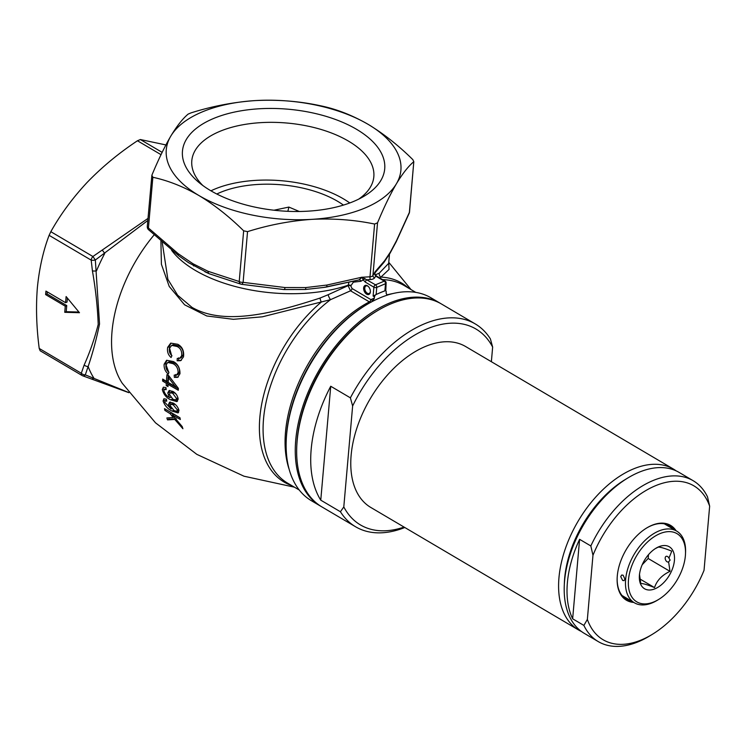 <?xml version="1.0" encoding="UTF-8"?>
<svg xmlns="http://www.w3.org/2000/svg" width="747" height="747" viewBox="0 0 747 747"><rect width="100%" height="100%" fill="white"/><g stroke="black" fill="none" stroke-linecap="round" stroke-linejoin="round"><path stroke-width="1.12" d="M170.083 413.633L173.183 417.526L166.88 417.947A135.842 80.975 120.5 0 0 167.524 419.889L174.761 419.44L182.912 428.741A135.805 80.956 -59.5 0 1 182.203 426.584L172.464 415.052L180.335 419.515A135.805 80.956 -59.5 0 1 179.962 417.741L164.489 408.646A135.842 80.975 120.5 0 0 164.863 410.411L170.083 413.633L171.605 412.988L173.061 414.8M170.736 399.822L176.88 401.606L178.178 399.113C177.562 395.583 175.778 393.015 172.818 391.391L169.065 390.588L167.776 392.978L169.476 397.441C166.749 396.153 164.872 393.902 163.845 390.681L164.424 389.392L166.17 389.645L165.983 387.6L163.388 387.189L162.295 389.542C163.705 394.537 166.516 397.964 170.736 399.822L172.221 399.197L177.515 401.167M172.949 363.649C176.385 365.33 178.103 368.327 178.113 372.632L176.563 375.05L174.2 375.106L174.359 377.366L177.627 377.356L179.971 373.752C180.046 368.019 177.842 363.948 173.369 361.548L166.6 360.259L164.125 364.237C163.882 368.308 165.274 371.586 168.299 374.079L168.943 372.286C166.74 370.568 165.722 368.224 165.881 365.264L167.748 362.444L172.949 363.649L174.424 363.033L169.214 361.828L167.748 362.444M177.114 346.496C180.606 348.205 182.119 351.286 181.652 355.74L179.747 358.308L177.244 358.42L177.17 360.782L180.634 360.689L183.501 356.87C184.21 350.941 182.305 346.748 177.777 344.292L170.727 343.125L167.673 347.336C166.973 351.557 168.103 354.946 171.072 357.505L171.95 355.619C169.784 353.845 168.943 351.426 169.438 348.363L171.717 345.375L177.114 346.496L178.626 345.852L173.22 344.74L171.717 345.375M166.31 383.332A135.991 81.068 120.5 0 0 166.226 385.527L168.01 386.601A136.019 81.087 -59.5 0 1 168.084 384.406L178.281 390.251A135.795 80.947 -59.5 0 1 178.384 388.393L168.757 375.704L166.973 374.62A135.991 81.068 120.5 0 0 166.413 381.362L162.706 379.065A135.842 80.975 120.5 0 0 162.603 381.035L166.31 383.332L167.767 382.716L164.06 380.419L162.603 381.035M172.053 411.065L178.019 412.923L178.991 410.561C178.094 407.19 176.161 404.678 173.183 403.035L169.56 402.175L168.579 404.435L170.998 408.973L164.657 402.129L165.078 400.906L166.74 401.195L166.376 399.225L163.892 398.767L163.089 400.999C164.863 405.789 167.851 409.141 172.053 411.065L173.565 410.42L178.636 412.437M371.399 302.049L369.363 301.881L350.548 290.798L330.548 299.65L262.384 316.812L233.419 319.314L206.77 315.972L184.593 304.795L169.224 286.446L161.408 264.289L160.904 241.272M440.823 303.627A117.765 70.199 120.5 0 0 440.123 303.207L431 297.82A117.765 70.199 120.5 0 0 387.235 295.14L386.638 295.093M299.248 490.013L287.651 483.178A114.711 68.388 120.5 0 1 266.688 399.533A114.711 68.388 120.5 0 1 330.548 299.65A4.062 1.102 65.3 0 1 328.157 294.71L348.065 285.662A2.026 1.018 -175 0 1 350.791 285.924L352.033 288.491L370.848 299.584L374.406 298.146L372.818 301.2A117.765 70.199 120.5 0 0 366.357 304.832A117.765 70.199 120.5 0 0 286.213 440.73A117.765 70.199 120.5 0 0 311.368 500.695L320.491 506.083A117.765 70.199 120.5 0 0 321.201 506.485M440.123 303.207A117.765 70.199 120.5 0 0 389.187 303.179A117.765 70.199 120.5 0 0 303.431 404.603A117.765 70.199 120.5 0 0 320.491 506.083M387.235 295.14L386.106 293.254L386.218 291.993A2.026 1.214 120.5 0 0 385.788 290.863A2.026 1.214 120.5 0 0 384.985 290.835L384.882 290.844A123.853 73.832 120.5 0 0 376.133 294.523L376.058 294.561A2.026 1.214 120.5 0 0 374.546 296.904L372.846 301.218A117.765 70.199 -59.5 0 1 380.083 297.82A117.765 70.199 -59.5 0 1 387.263 295.158L386.629 295.084M375.433 274.999A4.062 3.576 71 0 1 375.47 274.803L379.271 273.141L388.673 263.346L389.476 254.176M352.033 288.491A2.026 1.214 120.5 0 1 350.548 290.798L348.065 285.662L348.877 282.562M162.239 242.448L167.879 279.35L177.637 295.214L192.016 307.381C225.463 326.598 277.025 312.013 320.043 298.062L328.157 294.71M326.458 287.016A4.062 0.766 -98.8 0 0 326.504 287.016L359.4 279.826L323.647 287.455L305.299 289.491L283.944 289.556L241.3 284.28L209.543 273.869A4.062 2.624 -65.8 0 1 209.309 273.785L209.309 273.785A4.062 2.624 -65.8 0 1 208.068 271.301L239.217 281.535L243.653 230.823L247.537 231.635C268.771 224.95 290.2 220.86 311.816 219.357A117.765 59.116 5 0 0 396.414 183.762C402.577 173.565 408.376 166.207 413.81 161.688L409.524 211.933A4.062 2.036 -175 0 1 409.375 212.4A4.062 2.717 22.6 0 1 409.225 213.147A4.062 4.062 0 0 0 409.524 211.933M388.739 262.608L389.019 269.462L379.906 278.052M147.803 220.505L95.345 260.012L99.538 323.993C96.4 339.259 92.609 353.443 88.137 366.525L85.298 374.873L128.745 392.52M273.99 210.215L288.884 207.078L299.295 211.485M343.433 205.098A83.244 41.785 5 0 0 337.569 201.279A83.244 41.785 5 0 0 216.807 194.015M349.773 202.96A91.367 45.866 5 0 0 343.405 198.833A91.367 45.866 5 0 0 210.943 190.812M358.672 199.15A91.367 45.866 5 0 0 373.836 176.675A91.367 45.866 5 0 0 348.457 141.099A91.367 45.866 5 0 0 219.637 131.453A91.367 45.866 5 0 0 191.802 160.754A91.367 45.866 5 0 0 202.839 185.517M213.381 118.568A101.517 50.964 -175 0 1 351.379 126.439A101.517 50.964 -175 0 1 363.359 196.638A101.517 50.964 -175 0 1 353.798 201.373A101.517 50.964 -175 0 1 198.655 182.231A101.517 50.964 -175 0 1 213.381 118.568M151.874 175.228L152.855 177.272L148.42 227.994A4.062 2.036 -175 0 1 147.29 226.406L151.874 175.228C158.271 159.821 164.564 146.804 170.764 136.169C176.908 125.991 182.707 118.633 188.16 114.095L191.073 112.862C212.26 106.186 233.68 102.087 255.353 100.584C276.932 99.5 297.866 101.069 318.147 105.271L322.041 106.093C337.429 109.426 352.808 115.524 368.178 124.375A117.765 59.116 -175 0 1 396.414 183.762C390.223 194.369 383.93 207.386 377.534 222.821L372.921 275.559L375.19 271.656L384.593 260.759L390.448 251.972L396.517 240.655L409.375 212.4L413.81 161.688L412.839 159.634C398.59 145.534 383.706 133.778 368.178 124.375A117.765 59.116 5 0 0 255.353 100.584A117.765 59.116 5 0 0 170.764 136.169A117.765 59.116 5 0 0 198.991 195.565A117.765 59.116 5 0 0 311.816 219.357C333.451 218.283 354.386 219.842 374.611 224.044L377.534 222.821M152.855 177.272C168.243 180.606 183.622 186.703 198.991 195.565C214.52 204.958 229.404 216.714 243.653 230.823M178.206 253.7A4.062 2.185 -53.8 0 0 178.729 255.745L148.494 229.665A4.062 1.765 -45.6 0 1 148.42 227.994L178.206 253.7L193.025 263.766L208.068 271.301M247.537 231.635L243.102 282.357A4.062 2.036 -175 0 1 239.217 281.535A4.062 2.895 -77.4 0 0 241.244 284.271L241.244 284.271A4.062 2.895 -77.4 0 0 241.3 284.28A4.062 1.522 -78.6 0 0 241.328 284.29A4.062 1.522 -78.6 0 0 243.102 282.357L285.074 287.548L305.85 287.567L326.85 285.055L362.071 277.184L375.508 284.822L384.257 281.133L375.685 276.082L374.845 274.597L375.153 271.796A2.026 0.672 16.1 0 1 375.162 271.824L374.845 274.597M287.866 211.308L288.884 207.078M179.747 358.308L181.241 357.682L183.146 355.114L181.652 355.74M183.146 355.114C183.641 350.67 182.137 347.588 178.626 345.852M181.334 360.297L177.17 360.782M178.645 360.157L178.729 357.794M171.735 356.067L169.177 346.711L167.673 347.336M169.177 346.711L170.848 343.443M176.563 375.05L178.029 374.443L179.579 372.015L178.113 372.632M179.579 372.015C179.588 367.729 177.87 364.732 174.424 363.033M178.309 376.964L174.359 377.366M175.825 376.749L175.666 374.49M168.831 372.576L165.591 363.621L164.125 364.237M165.591 363.621L166.833 360.558M168.056 385.135L166.226 385.527M167.683 384.91A133.956 79.854 -59.5 0 1 167.767 382.716M178.356 388.87L169.55 383.79L168.084 384.406M168.29 375.424A133.956 79.854 -59.5 0 0 167.87 380.746L166.413 381.362M164.06 380.419A133.806 79.77 -59.5 0 1 164.088 379.934M175.237 386.526L168.196 382.436A136.019 81.087 -59.5 0 1 168.551 377.683L175.237 386.526L176.479 386.003M169.802 377.16L168.551 377.683M163.77 388.926L162.295 389.542M169.858 390.42L169.252 392.352L167.776 392.978M170.633 397.339L169.849 397.665M175.713 399.906L177.188 399.281L177.991 397.862L176.516 398.478L175.713 399.906L172.987 399.309L169.382 394.351L170.232 392.745L172.678 393.258L176.516 398.478M176.096 394.145L174.154 392.642L171.698 392.128L170.232 392.745M174.154 392.642L172.678 393.258M164.592 400.373L163.089 400.999M170.409 402.035L170.073 403.8L168.579 404.435M171.698 408.684L170.998 408.973M173.239 404.818L174.723 404.192L172.361 403.641L170.867 404.276L173.239 404.818L177.366 409.916L176.75 411.27L174.107 410.626L170.223 405.789L170.867 404.267M178.71 409.347L177.366 409.916M166.329 409.795L164.863 410.411M174.135 417.125L173.183 417.526M176.32 418.778L169.13 419.207L167.524 419.889M169.13 419.207A133.806 79.77 -59.5 0 1 168.663 417.853M175.704 419.039L174.761 419.44M179.971 417.816L174.004 414.398L172.464 415.052M408.264 287.95A115.552 68.883 -59.5 0 0 380.681 277.09A4.062 3.595 57.9 0 1 379.271 273.141M320.043 298.062A4.062 1.055 -108.3 0 0 321.285 302.077A115.552 68.883 -59.5 0 0 261.03 407.937A115.552 68.883 -59.5 0 0 291.722 485.578M209.123 273.682L188.347 262.561M161.025 154.666L137.457 140.763L140.371 139.54L162.136 152.369M165.89 144.927L140.371 139.54M137.457 140.763C118.932 153.042 102.227 166.852 87.334 182.212C72.748 197.806 60.582 214.296 50.833 231.691L92.908 256.501L147.99 218.413M49.106 235.333C43.149 251.104 39.236 268.621 37.35 287.875C35.837 307.092 36.454 327.289 39.218 348.447L81.292 373.257L84.168 365.003C89.827 352.397 94.505 338.877 98.212 324.441C97.558 307.017 95.625 289.145 92.413 270.825L91.19 260.143A4.062 1.289 -7.2 0 0 95.345 260.012L92.908 256.501A4.062 2.418 120.5 0 0 91.19 260.143L49.106 235.333L50.833 231.691M45.931 291.097L45.623 294.589L65.278 306.186L64.746 312.302L79.471 312.713L66.119 296.559L65.587 302.684L45.931 291.097M39.218 348.447L40.17 350.782L82.142 375.536A4.062 2.418 120.5 0 0 82.487 375.676A4.062 2.428 -69.9 0 0 82.814 375.844A4.062 2.428 -69.9 0 0 85.298 374.873A4.062 2.633 20.3 0 1 81.292 373.257A4.062 2.418 120.5 0 0 82.142 375.536A4.062 4.062 0 0 0 82.814 375.844L128.867 392.679M47.266 291.881L47.08 293.973L45.623 294.589M67.389 298.1L67.043 302.068L65.587 302.684M47.08 293.973L66.735 305.57L66.203 311.695L78.921 312.041M66.203 311.695L64.746 312.302M66.735 305.57L65.278 306.186M375.162 271.824L374.966 272.702M384.593 260.759A4.062 3.614 35.7 0 1 383.995 262.309L390.046 253.224L396.246 241.683L409.225 213.147M396.517 240.655A4.062 3.175 27 0 1 396.246 241.683M358.915 279.938L362.108 277.324A2.026 1.027 -54.3 0 0 362.174 277.258L369.998 276.792L374.611 224.044M323.647 287.455L326.504 287.016A4.062 0.766 -98.8 0 0 326.85 285.055M374.546 296.904L373.117 296.055L373.892 287.184L365.32 282.123L363.201 279.901L360.885 281.274L353.34 282.17L350.791 285.924M359.186 279.873A2.026 1.559 -96.8 0 1 360.885 281.274M365.106 278.696L363.201 279.901L362.108 277.324M366.637 294.15A4.874 3.053 67.2 0 1 363.64 287.959A4.874 3.053 67.2 0 1 367.375 285.756A4.874 3.053 67.2 0 1 368.14 286.325A4.874 3.053 67.2 0 1 370.391 291.666A4.874 3.053 67.2 0 1 366.637 294.15M368.346 286.521A4.062 2.54 -112.8 0 0 367.897 286.204A4.062 2.54 -112.8 0 0 366.011 285.961A4.062 2.54 -112.8 0 0 364.844 289.35A4.062 2.54 -112.8 0 0 367.281 293.207A4.062 2.54 -112.8 0 0 369.167 293.45A4.062 2.54 -112.8 0 0 370.391 291.386M284.196 289.565L283.953 289.556A4.062 1.205 -87.9 0 0 283.953 289.556A4.062 1.205 -87.9 0 0 285.074 287.548M204.874 271.759L209.309 273.785L241.244 284.271A4.062 4.062 0 0 0 241.328 284.29L283.953 289.556M84.168 365.003A4.062 2.568 18.1 0 0 88.137 366.525A128.185 76.418 120.5 0 0 93.823 378.029A4.062 2.54 109.7 0 1 91.311 378.925M92.413 270.825A4.062 1.391 -5.8 0 0 96.512 270.825A128.185 76.418 120.5 0 1 104.72 253.476A4.062 0.56 54.7 0 0 102.208 250.105M371.773 301.751A2.026 1.578 59.2 0 0 371.885 299.65M353.042 281.526A2.026 1.559 -96.8 0 1 353.34 282.17M384.985 290.835A123.853 73.832 120.5 0 0 376.086 294.57L373.117 296.055M365.32 282.123A2.026 1.214 -59.5 0 1 366.936 279.761L370.335 279.565A2.026 0.495 86.6 0 1 369.998 276.792A4.062 2.036 5 0 0 372.921 275.559A2.026 1.709 30.7 0 0 374.714 277.716A6.088 3.053 -175 0 1 370.335 279.565M374.714 277.716L375.685 276.082A2.026 1.214 -59.5 0 1 376.563 276.082L385.135 281.133A2.026 1.214 -59.5 0 0 384.257 281.133A2.026 1.27 -112.8 0 1 385.508 283.711L376.759 287.399L376.133 294.523M626.49 478.799A89.332 53.252 120.5 0 0 564.34 584.191M581.483 631.514A93.394 55.68 -59.5 0 1 578.598 630.001A93.394 55.68 -59.5 0 1 565.068 549.521A93.394 55.68 -59.5 0 1 633.082 469.079A93.394 55.68 -59.5 0 1 673.477 469.097A93.394 55.68 -59.5 0 1 676.203 470.899M296.746 446.939L296.811 445.399A115.729 68.995 -59.5 0 1 375.564 311.844L376.89 311.041A117.765 70.199 120.5 0 0 296.746 446.939A117.765 70.199 120.5 0 0 321.892 506.905L355.6 526.775A117.765 70.199 -59.5 0 1 340.427 511.751L320.762 500.163A117.765 70.199 -59.5 0 1 330.734 386.255L350.39 397.843A117.765 70.199 -59.5 0 1 424.287 323.881A117.765 70.199 -59.5 0 1 475.232 323.909A117.765 70.199 -59.5 0 1 490.406 338.933L492.647 347.084A113.703 67.781 120.5 0 0 352.631 405.995L350.39 397.843M475.232 323.909L441.533 304.038A117.765 70.199 120.5 0 0 390.588 304.01A117.765 70.199 120.5 0 0 376.89 311.041M404.799 527.513A117.765 70.199 -59.5 0 1 355.6 526.775M578.598 630.001L370.783 507.446A93.394 55.68 -59.5 0 1 357.253 426.967A93.394 55.68 -59.5 0 1 425.258 346.533A93.394 55.68 -59.5 0 1 465.661 346.552L673.477 469.097M340.427 511.751L343.797 506.914L352.631 405.995M343.797 506.914A113.703 67.781 120.5 0 0 404.08 527.083M491.367 361.707L492.647 347.084M320.762 500.163L330.734 386.255M628.488 579.737A39.591 23.605 120.5 0 0 658.555 599.514A39.591 23.605 120.5 0 0 685.372 555.805A39.591 23.605 120.5 0 0 685.494 553.826A39.591 23.605 120.5 0 0 659.078 534.021A39.591 23.605 120.5 0 0 628.488 579.737M658.555 599.514L657.229 600.317A41.627 24.81 -59.5 0 1 634.38 602.792A41.627 24.81 -59.5 0 1 625.631 579.523A41.627 24.81 -59.5 0 1 645.408 540.062A41.627 24.81 -59.5 0 1 676.67 531.089A41.627 24.81 -59.5 0 1 685.559 552.285L685.494 553.826M639.451 574.154L640.823 583.631C642.523 583.267 647.089 584.593 654.531 587.59C656.809 580.559 661.963 575.143 669.994 571.352L668.621 561.884A3.044 1.905 67.2 0 1 668.481 561.959A3.044 1.905 67.2 0 1 667.071 561.772A3.044 1.905 67.2 0 1 665.241 558.877A3.044 1.905 67.2 0 1 666.119 556.338A3.044 1.905 67.2 0 1 667.529 556.524A3.044 1.905 67.2 0 1 668.948 558.158L671.758 551.155C664.4 548.177 659.834 546.86 658.06 547.196L655.184 548.7M620.71 576.619L622.671 580.456L624.044 580.652L624.922 579.102L623.129 575.209L621.681 575.041L620.71 576.619M639.432 575.134A24.362 14.52 -59.5 0 1 655.931 548.233A24.362 14.52 -59.5 0 1 674.429 560.399A24.362 14.52 -59.5 0 1 655.605 588.533A24.362 14.52 -59.5 0 1 639.348 576.348A24.362 14.52 -59.5 0 1 639.432 575.134M668.948 558.158L670.134 560.082L668.621 561.884M642.187 564.751L648.163 558.485L648.499 554.676M639.843 578.934L654.531 587.59M648.163 558.485L669.994 571.352M633.764 602.427A43.447 25.902 -59.5 0 1 617.153 578.103A43.447 25.902 -59.5 0 1 646.725 527.961A43.447 25.902 -59.5 0 1 651.776 525.365A43.447 25.902 -59.5 0 1 676.054 530.725M673.831 529.418A42.635 25.417 120.5 0 0 669.601 525.739A42.635 25.417 120.5 0 0 651.16 525.729A42.635 25.417 120.5 0 0 646.454 528.12M564.265 585.751L564.387 582.669A89.332 53.252 -59.5 0 1 625.183 479.574L627.825 477.977A93.394 55.68 120.5 0 0 564.265 585.751A93.394 55.68 120.5 0 0 584.21 633.316L598.254 641.589A93.394 55.68 -59.5 0 1 583.883 625.426L587.357 619.412A89.332 53.252 120.5 0 0 641.766 639.768A89.332 53.252 120.5 0 0 652.168 634.427A89.332 53.252 120.5 0 0 704.038 570.316L709.65 506.186A89.332 53.252 120.5 0 0 655.24 485.83A89.332 53.252 120.5 0 0 592.969 555.282L590.83 545.954A93.394 55.68 -59.5 0 1 652.738 480.676A93.394 55.68 -59.5 0 1 693.141 480.694A93.394 55.68 -59.5 0 1 707.512 496.858L709.65 506.186M693.141 480.694L679.098 472.412A93.394 55.68 120.5 0 0 638.694 472.393A93.394 55.68 120.5 0 0 627.825 477.977M652.168 634.427L649.526 636.033A93.394 55.68 -59.5 0 1 638.657 641.608A93.394 55.68 -59.5 0 1 598.254 641.589M572.65 618.805L579.597 539.325A93.394 55.68 120.5 0 0 572.65 618.805L583.883 625.426M579.597 539.325L590.83 545.954M617.171 577.786A42.635 25.417 120.5 0 0 626.285 599.197A42.635 25.417 120.5 0 0 631.551 601.12M587.357 619.412L592.969 555.282M154.041 234.997A117.307 69.929 120.5 0 0 122.312 383.342L155.507 422.821L196.825 454.353L243.989 476.203L294.449 487.184M370.848 299.584A2.026 1.214 120.5 0 1 369.363 301.881A114.711 68.388 120.5 0 0 289.164 469.359M392.829 293.562A114.711 68.388 120.5 0 0 386.526 295.009M415.79 292.394L404.192 285.55A114.711 68.388 120.5 0 0 382.595 279.639M366.357 304.832L365.143 305.57A115.906 69.097 120.5 0 0 286.269 439.32L286.213 440.73M350.829 285.475A2.026 1.018 -175 0 0 348.102 285.205A113.703 57.08 -175 0 1 304.197 293.338A113.703 57.08 -175 0 1 195.256 270.367A113.703 57.08 -175 0 1 171.605 250.301M390.448 251.972A4.062 3.418 30.7 0 1 390.046 253.224M305.299 289.491A4.062 0.99 -93.4 0 0 305.85 287.567M193.772 265.969A4.062 2.418 -59.5 0 1 193.025 263.766M375.508 284.822A2.026 1.27 67.2 0 1 376.759 287.399A2.026 1.018 5 0 1 373.892 287.184A2.026 1.214 -59.5 0 1 375.508 284.822M384.882 290.844L385.508 283.711A2.026 1.018 5 0 0 386.124 283.066L385.788 290.863M410.99 289.556L388.767 262.309M164.424 389.392L165.899 388.767M165.078 400.906L166.572 400.28M176.75 411.261L178.253 410.626M374.508 273.393L383.995 262.309M178.729 255.745L188.851 262.897M147.29 226.406A4.062 4.062 0 0 0 148.494 229.665M386.124 283.066A2.026 2.026 0 0 0 385.135 281.133M376.563 276.082L375.171 274.597M634.38 602.792L622.055 595.518M676.67 531.089L664.335 523.815"/></g></svg>
